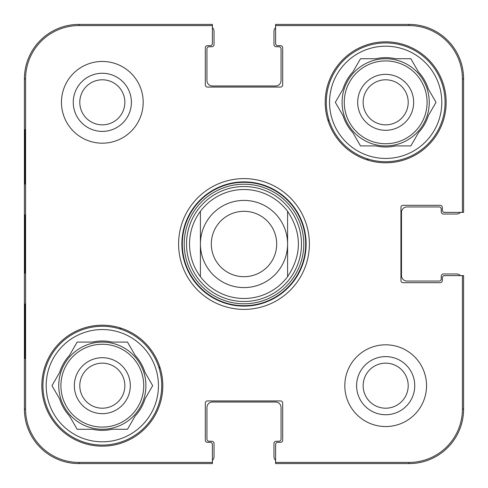 <?xml version="1.0" encoding="UTF-8"?>
<svg xmlns="http://www.w3.org/2000/svg" width="488" height="488" viewBox="0 0 488 488"><rect width="100%" height="100%" fill="white"/><g stroke="black" fill="none" stroke-linecap="round" stroke-linejoin="round"><path stroke-width="0.73" d="M409.109 24.4L409.109 25.59L275.604 25.59L275.604 43.475A2.178 2.178 0 0 0 277.782 45.652L280.509 45.652A2.178 2.178 0 0 1 282.686 47.83L282.686 84.888A2.178 2.178 0 0 1 280.509 87.065L207.491 87.065A2.178 2.178 0 0 1 205.314 84.888L205.314 47.83A2.178 2.178 0 0 1 207.491 45.652L210.218 45.652A2.178 2.178 0 0 0 212.396 43.475L212.396 24.4L78.891 24.4A54.491 54.491 0 0 0 24.4 78.891L24.4 409.109A54.491 54.491 0 0 0 78.891 463.6L212.396 463.6L212.396 444.525A2.178 2.178 0 0 0 210.218 442.348L207.491 442.348A2.178 2.178 0 0 1 205.314 440.17L205.314 403.112A2.178 2.178 0 0 1 207.491 400.935L280.509 400.935A2.178 2.178 0 0 1 282.686 403.112L282.686 440.17A2.178 2.178 0 0 1 280.509 442.348L277.782 442.348A2.178 2.178 0 0 0 275.604 444.525L275.604 463.6L409.109 463.6A54.491 54.491 0 0 0 463.6 409.109L463.6 275.604L444.525 275.604A2.178 2.178 0 0 0 442.348 277.782L442.348 280.509A2.178 2.178 0 0 1 440.17 282.686L403.112 282.686A2.178 2.178 0 0 1 400.935 280.509L400.935 207.491A2.178 2.178 0 0 1 403.112 205.314L440.17 205.314A2.178 2.178 0 0 1 442.348 207.491L442.348 210.218A2.178 2.178 0 0 0 444.525 212.396L463.6 212.396L463.6 78.891A54.491 54.491 0 0 0 409.109 24.4L275.604 24.4L275.604 27.59A5.447 5.447 0 0 0 273.969 31.482L273.969 44.56A2.178 2.178 0 0 0 276.147 46.744L278.874 46.744A2.178 2.178 0 0 1 281.051 48.922L281.051 80.526A5.447 5.447 0 0 1 275.604 85.973L212.396 85.973A5.447 5.447 0 0 1 206.949 80.526L206.949 48.922A2.178 2.178 0 0 1 209.126 46.744L211.853 46.744A2.178 2.178 0 0 0 214.031 44.56L214.031 31.482A5.447 5.447 0 0 0 212.396 27.59M78.891 463.6L78.891 462.41L212.396 462.41L212.396 460.41A5.447 5.447 0 0 0 214.031 456.518L214.031 443.44A2.178 2.178 0 0 0 211.853 441.256L209.126 441.256A2.178 2.178 0 0 1 206.949 439.078L206.949 407.474A5.447 5.447 0 0 1 212.396 402.027L275.604 402.027A5.447 5.447 0 0 1 281.051 407.474L281.051 439.078A2.178 2.178 0 0 1 278.874 441.256L276.147 441.256A2.178 2.178 0 0 0 273.969 443.44L273.969 456.518A5.447 5.447 0 0 0 275.604 460.41M463.6 409.109L462.41 409.109L462.41 275.604L460.41 275.604A5.447 5.447 0 0 0 456.518 273.969L443.44 273.969A2.178 2.178 0 0 0 441.256 276.147L441.256 278.874A2.178 2.178 0 0 1 439.078 281.051L406.931 281.051A5.447 5.447 0 0 1 401.478 275.604L401.478 212.396A5.447 5.447 0 0 1 406.931 206.949L439.078 206.949A2.178 2.178 0 0 1 441.256 209.126L441.256 211.853A2.178 2.178 0 0 0 443.44 214.031L456.518 214.031A5.447 5.447 0 0 0 460.41 212.396M79.794 102.321A22.527 22.527 0 0 1 113.588 82.814A22.527 22.527 0 0 1 113.588 121.829A22.527 22.527 0 0 1 79.794 102.321M363.151 385.679A22.527 22.527 0 0 1 396.939 366.171A22.527 22.527 0 0 1 396.939 405.186A22.527 22.527 0 0 1 363.151 385.679M408.206 102.321A22.527 22.527 0 0 1 374.412 121.829A22.527 22.527 0 0 1 374.412 82.814A22.527 22.527 0 0 1 408.206 102.321M124.849 385.679A22.527 22.527 0 0 1 91.061 405.186A22.527 22.527 0 0 1 91.061 366.171A22.527 22.527 0 0 1 124.849 385.679M367.269 158.795A149.853 149.853 0 0 1 368.263 160.247M120.731 329.205A149.853 149.853 0 0 1 119.737 327.753M327.753 119.737A149.853 149.853 0 0 1 329.205 120.731M160.247 368.263A149.853 149.853 0 0 1 158.795 367.269M42.926 385.679A59.396 59.396 0 0 1 132.022 334.237A59.396 59.396 0 0 1 132.022 437.114A59.396 59.396 0 0 1 42.926 385.679M326.283 102.321A59.396 59.396 0 0 1 415.373 50.886A59.396 59.396 0 0 1 415.373 153.763A59.396 59.396 0 0 1 326.283 102.321M130.296 385.679A27.975 27.975 0 0 0 88.334 361.449A27.975 27.975 0 0 0 88.334 409.908A27.975 27.975 0 0 0 130.296 385.679M51.984 385.679L59.664 372.375A44.682 44.682 0 0 1 69.473 355.386L77.153 342.082L92.513 342.082A44.682 44.682 0 0 1 112.13 342.082L127.49 342.082L135.17 355.386A44.682 44.682 0 0 1 144.979 372.375L152.659 385.679L144.979 398.977A44.682 44.682 0 0 1 135.17 415.971L127.49 429.269L112.13 429.269A44.682 44.682 0 0 1 92.513 429.269L77.153 429.269L69.473 415.971A44.682 44.682 0 0 1 59.664 398.977L51.984 385.679M46.195 385.679A56.126 56.126 0 0 1 130.387 337.074A56.126 56.126 0 0 1 130.387 434.283A56.126 56.126 0 0 1 46.195 385.679M58.731 385.679A43.591 43.591 0 0 1 124.117 347.926A43.591 43.591 0 0 1 124.117 423.431A43.591 43.591 0 0 1 58.731 385.679M413.653 102.321A27.975 27.975 0 0 0 371.691 78.092A27.975 27.975 0 0 0 371.691 126.551A27.975 27.975 0 0 0 413.653 102.321M335.341 102.321L343.021 89.023A44.682 44.682 0 0 1 352.83 72.029L360.51 58.731L375.87 58.731A44.682 44.682 0 0 1 395.487 58.731L410.847 58.731L418.527 72.029A44.682 44.682 0 0 1 428.336 89.023L436.016 102.321L428.336 115.626A44.682 44.682 0 0 1 418.527 132.614L410.847 145.918L395.487 145.918A44.682 44.682 0 0 1 375.87 145.918L360.51 145.918L352.83 132.614A44.682 44.682 0 0 1 343.021 115.626L335.341 102.321M329.553 102.321A56.126 56.126 0 0 1 413.739 53.717A56.126 56.126 0 0 1 413.739 150.926A56.126 56.126 0 0 1 329.553 102.321M342.082 102.321A43.591 43.591 0 0 1 407.474 64.569A43.591 43.591 0 0 1 407.474 140.074A43.591 43.591 0 0 1 342.082 102.321M244 186.52A57.48 57.48 0 0 0 194.218 272.737A57.48 57.48 0 0 0 293.782 272.737A57.48 57.48 0 0 0 244 186.52M287.591 211.304L287.591 276.696A54.491 54.491 0 0 1 200.409 276.696L200.409 211.304L200.409 276.696C193.254 266.966 189.625 256.072 189.509 244C189.625 231.928 193.254 221.034 200.409 211.304A54.491 54.491 0 0 1 287.591 211.304C301.987 233.099 301.987 254.901 287.591 276.696L287.591 211.304A54.491 54.491 0 0 0 244 189.509M24.851 184.061L24.851 129.57L25.138 184.061M24.851 358.43L24.851 303.939L25.138 358.43M24.614 243.988L24.87 273.152L24.87 214.891L24.614 243.988M78.891 462.41A53.302 53.302 0 0 1 25.59 409.109L25.59 78.891A53.302 53.302 0 0 1 78.891 25.59L212.396 25.59M73.255 102.321A29.066 29.066 0 0 0 116.858 127.496A29.066 29.066 0 0 0 116.858 77.153A29.066 29.066 0 0 0 73.255 102.321M356.612 385.679A29.066 29.066 0 0 0 400.209 410.847A29.066 29.066 0 0 0 400.209 360.504A29.066 29.066 0 0 0 356.612 385.679M162.809 385.679A60.488 60.488 0 0 1 72.078 438.059A60.488 60.488 0 0 1 72.078 333.298A60.488 60.488 0 0 1 162.809 385.679M446.16 102.321A60.488 60.488 0 0 1 355.435 154.702A60.488 60.488 0 0 1 355.435 49.941A60.488 60.488 0 0 1 446.16 102.321M426.549 385.679A40.87 40.87 0 0 1 365.244 421.071A40.87 40.87 0 0 1 365.244 350.286A40.87 40.87 0 0 1 426.549 385.679M143.191 102.321A40.87 40.87 0 0 1 81.886 137.714A40.87 40.87 0 0 1 81.886 66.929A40.87 40.87 0 0 1 143.191 102.321M181.878 244A62.122 62.122 0 0 1 275.061 190.204A62.122 62.122 0 0 1 275.061 297.796A62.122 62.122 0 0 1 181.878 244M178.608 244A65.392 65.392 0 0 0 276.696 300.626A65.392 65.392 0 0 0 276.696 187.374A65.392 65.392 0 0 0 178.608 244M409.109 25.59A53.302 53.302 0 0 1 462.41 78.891L462.41 212.396M462.41 409.109A53.302 53.302 0 0 1 409.109 462.41L275.604 462.41M211.304 244A32.696 32.696 0 0 1 260.348 215.684A32.696 32.696 0 0 1 260.348 272.316A32.696 32.696 0 0 1 211.304 244M200.409 244A43.591 43.591 0 0 1 265.795 206.247A43.591 43.591 0 0 1 265.795 281.753A43.591 43.591 0 0 1 200.409 244M60.908 385.679A41.413 41.413 0 0 1 123.031 349.811A41.413 41.413 0 0 1 123.031 421.54A41.413 41.413 0 0 1 60.908 385.679M344.266 102.321A41.413 41.413 0 0 1 406.382 66.46A41.413 41.413 0 0 1 406.382 138.189A41.413 41.413 0 0 1 344.266 102.321M244 182.311A61.689 61.689 0 0 0 190.576 274.848A61.689 61.689 0 0 0 297.424 274.848A61.689 61.689 0 0 0 244 182.311M244 184.214A59.786 59.786 0 0 0 192.223 273.896A59.786 59.786 0 0 0 295.777 273.896A59.786 59.786 0 0 0 244 184.214M24.4 78.891L25.59 78.891M24.4 409.109L25.59 409.109M463.6 78.891L462.41 78.891M78.891 24.4L78.891 25.59M409.109 463.6L409.109 462.41"/></g></svg>
